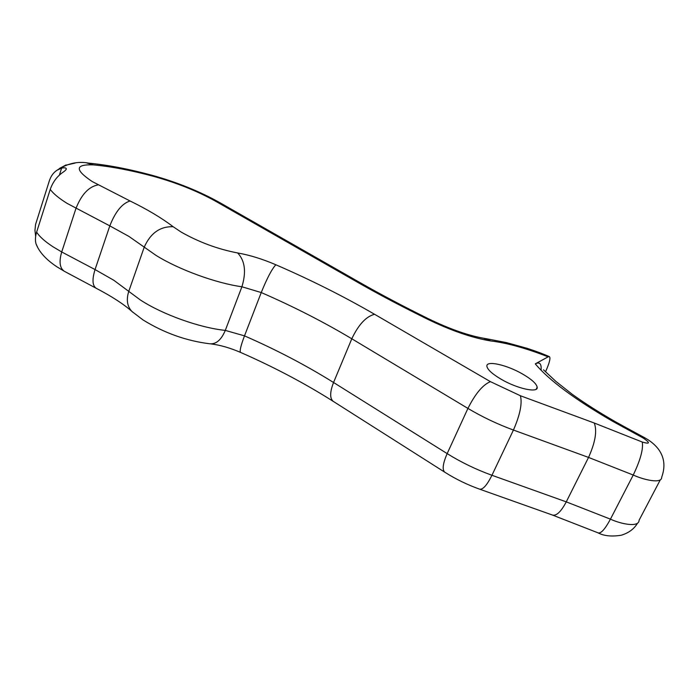 <?xml version="1.0" encoding="UTF-8"?>
<svg xmlns="http://www.w3.org/2000/svg" width="699" height="699" viewBox="0 0 699 699"><rect width="100%" height="100%" fill="white"/><g stroke="black" fill="none" stroke-linecap="round" stroke-linejoin="round"><path stroke-width="1.05" d="M59.371 175.143L61.608 168.171L62.482 167.961C64.85 167.611 66.125 167.9 66.318 168.826C66.23 169.735 64.867 171.054 62.246 172.784C56.733 176.803 52.731 182.334 50.249 189.368L36.628 232.12C39.441 236.594 44.911 241.487 53.028 246.799L61.713 251.963C58.847 261.793 59.756 268.25 64.43 271.343L96.322 288.338C111.779 296.402 123.653 304.109 131.928 311.448L132.827 312.243M522.625 374.052C531.616 379.304 536.474 383.69 537.19 387.211C538.422 393.327 517.138 388.723 501 379.155C492.183 373.913 487.483 369.622 486.897 366.276C485.901 360.134 506.801 364.808 522.625 374.052M61.608 168.171L57.161 170.145C53.561 172.443 50.966 175.965 49.376 180.718L35.57 224.458L34.95 230.355L35.649 236.341M545.596 371.693C549.554 362.72 550.795 357.687 549.327 356.604L548.147 356.839C525.91 348.163 506.792 342.877 490.803 340.963C472.017 337.879 450.523 330.435 426.32 318.613L415.73 313.309C395.005 302.92 375.608 292.566 357.538 282.247L216.148 201.53C197.73 191.255 176.943 182.885 153.78 176.419C131.491 170.39 111.403 166.545 93.535 164.894C74.968 164.151 74.548 169.717 92.285 181.583L130.084 200.989C147.463 209.499 161.819 218.079 173.16 226.721L181.058 232.016C199.04 242.212 217.913 249.194 237.669 252.959C249.674 255.065 262.396 258.997 275.843 264.764C310.837 279.915 343.751 296.428 374.568 314.288L490.427 381.654L520.397 395.748L594.281 423.026L642.276 442.039C650.105 444.319 650.428 442.991 643.255 438.063L612.743 421.348C574.849 399.417 549.03 380.256 535.285 363.856C539.689 361.645 541.62 363.768 541.078 370.225M548.147 356.839L535.285 363.856M37.694 247.463L36.033 243.864C35.072 240.491 35.273 236.577 36.628 232.12M75.081 163.077L65.916 165.182M59.363 168.503L65.986 164.964M237.669 252.959C245.008 260.779 246.415 272.042 241.906 286.765C216.349 283.287 178.699 269.596 155.964 255.345L144.23 247.131L128.765 291.369L140.219 299.871C162.483 314.498 199.739 327.796 225.296 330.4C221.199 340.081 215.912 344.528 209.438 343.742C186.048 340.797 163.872 332.829 142.902 319.854L131.928 311.448C127.183 306.415 126.126 299.722 128.765 291.369L113.788 280.255L95.047 269.569L109.813 225.873L67.113 203.392C58.83 198.219 53.211 193.553 50.249 189.368M98.166 184.868C88.895 186.554 81.495 194.418 75.955 208.451L61.713 251.963L95.047 269.569C91.962 279.583 92.382 285.839 96.322 288.338M622.626 426.844L623.989 426.504L644.504 437.653L643.255 438.063M173.16 226.721C160.176 226.293 150.538 233.09 144.23 247.131L128.896 236.393L109.813 225.873C115.379 211.701 122.142 203.4 130.084 200.989M374.568 314.288C366.11 316.455 358.517 324.616 351.798 338.779L333.554 382.493C329.797 392.183 329.718 398.491 333.318 401.409C304.799 383.358 273.912 367.036 240.657 352.453C239.425 351.483 240.701 345.944 244.501 335.861L225.296 330.4L241.906 286.765L261.243 292.549L244.501 335.861C276.358 349.797 306.048 365.341 333.554 382.493L447.168 453.616L467.928 408.408L351.798 338.779C323.707 321.994 293.519 306.581 261.243 292.549C267.009 278.289 271.876 269.028 275.843 264.764M644.504 437.653C650.087 440.667 654.64 444.398 658.17 448.845C664.382 457.076 665.562 466.521 661.7 477.181C662.04 484.136 643.831 479.907 633.233 475.04L588.541 457.417L566.269 501.865L610.445 519.156L633.233 475.04C640.38 460.187 643.395 449.186 642.276 442.039M637.505 523.228C634.107 528.96 628.689 532.961 621.262 535.233C611.704 536.762 603.988 535.984 598.143 532.883C600.974 533.704 605.081 529.126 610.445 519.156C620.878 524.005 639.035 527.815 639.096 520.213L660.284 479.872M594.281 423.026C597.234 430.916 595.312 442.38 588.541 457.417L513.433 430.051L491.939 475.276L566.269 501.865C560.991 511.817 556.334 516.194 552.306 514.997L479.811 489.239M520.397 395.748C522.389 403.358 520.073 414.787 513.433 430.051C497.426 424.153 482.249 416.936 467.928 408.408C475.364 393.651 482.86 384.738 490.427 381.654M447.168 453.616C461.174 462.327 476.098 469.545 491.939 475.276C486.88 485.421 482.694 490.025 479.374 489.082C467.238 484.73 455.722 479.112 444.835 472.244C442.039 469.807 442.817 463.603 447.168 453.616M490.803 340.963L483.743 338.299M426.32 318.613L427.84 318.464C450.173 329.308 469.466 336.018 485.691 338.596L506.504 342.615L526.793 348.224C538.116 351.92 541.926 353.502 549.327 356.604M415.73 313.309L417.294 313.187L427.84 318.464M357.538 282.247L360.544 282.912C378.133 292.942 397.049 303.034 417.294 313.187M216.148 201.53L219.608 202.527L360.544 282.912M153.78 176.419L152.321 175.362C177.004 182.221 199.433 191.281 219.608 202.527M93.535 164.894L86.807 162.972M36.033 243.864C39.17 252.024 46.143 259.687 56.96 266.835L64.43 271.343M543.472 369.823L555.967 381.462L572.193 394.262C584.285 402.965 598.431 411.982 614.613 421.296L623.989 426.504M536.264 389.133L537.19 387.211M598.143 532.883L552.306 514.997M57.161 170.145C67.427 163.391 77.965 161.058 88.773 163.147C108.013 164.999 129.193 169.071 152.321 175.362M333.318 401.409L444.835 472.244M240.657 352.453C230.198 347.945 220.36 345.105 211.124 343.917M66.082 169.569L66.318 168.826"/></g></svg>
